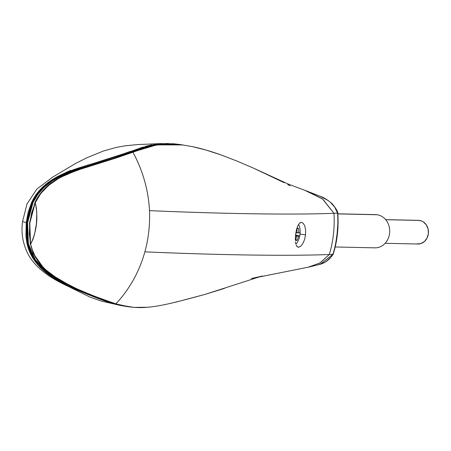 <?xml version="1.0" encoding="UTF-8"?>
<svg xmlns="http://www.w3.org/2000/svg" width="451" height="451" viewBox="0 0 451 451"><rect width="100%" height="100%" fill="white"/><g stroke="black" fill="none" stroke-linecap="round" stroke-linejoin="round"><path stroke-width="0.68" d="M418.387 220.353L421.459 220.945L423.297 221.881L426.33 224.897L428.117 229.018L428.388 233.624L427.108 238.01L424.464 241.505L420.868 243.585L416.854 243.929A11.833 10.3 -88.7 0 0 417.914 244.014A11.833 10.3 -88.7 0 0 428.444 233.02A11.833 10.3 -88.7 0 0 419.492 220.438L385.701 219.693L419.492 220.438A11.833 10.3 -88.7 0 0 418.432 220.353L385.644 219.631M335.268 246.973L374.877 247.841A16.608 14.455 -88.7 0 0 389.658 232.412A16.608 14.455 -88.7 0 0 377.092 214.755A16.608 14.455 91.3 0 1 389.585 233.263A16.608 14.455 91.3 0 1 373.394 247.723M374.121 214.687A16.608 14.455 91.3 0 1 377.092 214.755L337.889 213.892L377.092 214.755A16.608 14.455 -88.7 0 0 375.61 214.631L337.878 213.802M295.32 239.69L295.557 234.903L295.32 239.69M295.749 243.675L295.444 241.815L295.749 243.675M296.854 246.319L296.217 245.192L297.643 247.018L296.854 246.319M298.562 247.255L297.643 247.018L298.562 247.255L300.665 246.325L302.801 243.647L304.555 239.616L305.558 234.841L300.005 234.058L305.558 234.841L304.555 239.616L302.801 243.647L300.665 246.325L298.258 247.227M120.31 305.412L112.361 303.331C104.051 300.992 90.972 295.946 73.118 288.206C58.162 281.43 32.754 269.512 27.037 243.732L26.231 222.698L22.55 221.548L26.231 222.698L31.694 202.223C43.071 177.936 70.604 170.551 86.896 165.387C106.205 159.62 120.361 155.065 129.364 151.722L161.717 143.536M71.574 286.532L61.494 281.525L54.785 277.613L48.122 272.99L41.701 267.392L35.939 260.644L31.35 252.673L28.396 243.726L27.133 233.381L27.59 222.873L29.478 212.494L33.008 202.572L37.957 194.229L44.243 187.21L51.437 181.528L58.929 177.102L66.472 173.584L81.107 168.257L113.178 158.391L140.656 148.903L149.569 146.287L155.026 145.16M143.085 147.026L129.882 151.795C121.031 155.093 106.887 159.648 87.449 165.466A0.62 0.44 73 0 1 87.917 166.137C107.4 160.336 121.573 155.787 130.429 152.489A0.62 0.586 -109.7 0 0 129.882 151.795L146.863 146.152L157.799 143.993L167.163 143.497L181.375 144.72L154.304 144.5L129.882 151.795A0.62 0.586 70.3 0 1 130.429 152.489L155.003 145.166M87.917 166.137A0.62 0.44 -107 0 0 87.449 165.466C70.677 170.906 44.525 177.418 32.478 202.33L33.008 202.572C45.111 177.835 71.292 171.6 87.917 166.137M33.008 202.572L32.478 202.33L27.037 222.811L27.59 222.873L33.008 202.572M71.619 286.554L46.707 271.874L35.381 259.844L28.396 243.726L27.821 243.839L28.396 243.726L27.59 222.873L27.037 222.811L27.821 243.839C33.926 270.143 58.359 281.249 73.671 288.285A0.62 0.457 -65.8 0 0 74.263 287.806A0.62 0.457 114.2 0 1 73.671 288.285C91.581 296.048 104.649 301.088 112.874 303.405A0.62 0.592 -73.3 0 0 113.438 303.168A0.62 0.592 106.7 0 1 112.874 303.405L127.475 306.624M179.729 144.478L173.663 143.773L159.896 143.66M151.84 144.782L145.295 146.372M86.896 165.387L107.208 159.428L129.882 151.795L72.808 169.999L57.683 176.521L50.084 181.06L42.913 186.787L36.61 193.891L31.694 202.223L32.478 202.33L37.416 193.924L40.404 190.198L43.674 186.827L50.862 181.065L58.359 176.572L65.919 172.998L86.896 165.387M25.972 236.674L27.037 243.732L27.821 243.839L26.57 233.409L27.037 222.811L26.231 222.698L27.037 222.811L28.937 212.342L32.478 202.33L31.694 202.223L28.131 212.235L26.231 222.698L25.916 236.042M73.118 288.206L60.846 281.993L54.12 278.041L47.451 273.362L42.078 268.728L38.047 264.438L32.844 257.008L30.753 252.842L27.821 243.839L27.037 243.732L29.997 252.729L34.592 260.768L40.353 267.584L43.538 270.561L53.517 277.946L60.248 281.892L73.118 288.206L96.418 297.812L112.874 303.405L96.931 297.88L73.118 288.206M122.43 305.817L112.874 303.405L121.325 305.626L127.419 306.618M70.638 170.36L65.925 172.429M333.204 254.122C329.495 259.911 324.59 263.446 318.485 264.72L323.812 262.764L326.406 261.259L331.051 257.031L333.238 254.003L332.928 254.308L333.238 254.003L332.99 253.451L333.238 254.003L335.555 244.301L337.077 233.968L337.884 223.544L337.805 213.289L337.461 213.599L337.805 213.289L337.534 213.097L333.949 213.295C334.839 227.372 333.3 241.11 329.326 254.505L332.911 254.313L320.402 264.162M304.746 190.283L322.753 199.088L333.949 213.295C334.839 227.372 333.3 241.11 329.326 254.505C288.522 256.151 219.643 255.103 144.884 251.85C148.537 238.41 150.076 224.677 149.506 210.64C224.265 213.887 293.144 214.941 333.949 213.295L337.534 213.097L334.687 207.116L330.555 202.426L328.198 200.565L320.684 196.495C323.412 197.25 327.212 199.63 332.083 203.649C335.882 208.199 337.788 211.401 337.805 213.244M301.358 222.326L303.252 223.256L304.786 225.974L305.626 230.044L305.558 234.841L305.626 230.044L304.786 225.974L303.252 223.256L301.358 222.326L299.43 223.307L297.722 226.036L296.392 230.106L295.557 234.903L296.392 230.106L297.722 226.036L299.43 223.307L300.518 222.512L301.646 222.343M259.455 276.852L205.464 294.272C157.641 307.323 141.219 311.337 115.924 303.839C129.685 288.995 139.336 271.665 144.884 251.85C219.643 255.103 288.522 256.151 329.326 254.505L319.759 263.091L307.909 267.268M337.551 213.103C338.566 227.208 337.027 240.941 332.928 254.308L329.326 254.505L320.092 262.899L308.642 267.116L318.485 264.72M306.235 190.812L322.369 198.806L333.949 213.295C293.139 214.941 224.26 213.892 149.506 210.64C148.413 190.204 142.888 170.737 132.932 152.229C146.085 146.727 158.51 143.959 170.202 143.931L180.682 144.641L192.571 146.648L206.017 150.048L221.08 154.958L236.595 160.917L253.377 168.088L288.206 184.053L307.154 191.173M284.231 182.728L253.377 168.088L236.595 160.917L221.08 154.958C210.606 151.215 201.101 148.447 192.571 146.648L180.682 144.641L170.202 143.931L160.849 144.427L154.27 145.526L145.476 147.894L115.687 158.132L76.382 170.501L61.291 177.001L55.625 180.265L50.067 184.2L43.24 190.604L40.229 194.325L35.263 202.725L37.907 197.792L41.058 193.22L48.522 185.462L58.202 178.703L65.632 174.87C66.551 173.99 74.827 170.997 90.459 165.895L115.687 158.132L132.932 152.229C142.888 170.737 148.413 190.204 149.506 210.64C150.076 224.677 148.537 238.41 144.884 251.85C139.336 271.665 129.685 288.995 115.924 303.839C107.688 301.522 94.609 296.482 76.681 288.713L59.977 280.223L54.193 276.559L46.65 270.673L41.34 265.323L36.7 259.105L33.041 252.008L30.606 244.239C36.864 231.132 38.42 217.292 35.263 202.725L31.711 212.703L29.794 223.2L29.326 233.787L30.606 244.239L32.889 239.515L34.496 234.469L36.368 224L36.796 213.34L36.384 207.99L35.217 202.719L40.128 194.313L43.104 190.587L49.858 184.16L55.631 180.045L60.986 176.944L68.518 173.364L75.971 170.433L115.152 158.053L149.394 146.513L155.916 145.019L164.891 143.959L174.751 144.055L182.768 144.906M30.516 244.03L30.262 244.194L30.606 244.239L31.869 248.851L35.674 257.397L38.16 261.281L43.933 268.097L50.382 273.78L57.08 278.453L63.822 282.405L76.681 288.713L63.411 282.36L56.719 278.414L50.072 273.751L43.691 268.08L40.72 264.822L35.55 257.391L33.47 253.225L30.561 244.233L29.789 223.2L29.326 233.815L30.606 244.239L29.315 233.798L29.789 223.2L31.683 212.731L35.257 202.725L31.694 212.737L29.794 223.2L29.478 223.138L29.794 223.2L35.217 202.719L34.924 202.646L35.172 202.815M115.924 303.839L99.423 298.235L76.191 288.64L94.913 296.369L115.383 303.76C107.129 301.443 94.067 296.403 76.191 288.64C60.981 281.582 36.576 270.555 30.561 244.233L33.329 253.479L43.961 268.508L60.084 280.516L76.078 288.612A0.62 0.457 -65.7 0 0 76.191 288.64A0.62 0.457 114.3 0 1 76.072 288.612C93.977 296.38 107.05 301.426 115.309 303.743A0.62 0.592 -73.3 0 0 115.383 303.76A0.62 0.592 106.7 0 1 115.304 303.743L129.336 306.9M120.936 305.226L134.009 307.39L146.282 307.261M128.755 306.815L129.809 306.962M175.106 302.356L205.453 294.283L224.423 288.403M290.089 185.829L287.744 184.566M90.459 165.895L89.963 165.821L90.459 165.895M29.794 223.144L29.478 223.138L30.262 244.194M29.478 223.138L34.924 202.646L35.217 202.719C47.18 177.801 73.287 171.295 89.963 165.821A0.62 0.44 -107.1 0 0 89.648 165.923M89.788 165.833A0.62 0.44 72.9 0 1 89.963 165.821C109.367 160.004 123.512 155.443 132.391 152.15A0.62 0.586 -109.6 0 0 131.934 152.314M34.924 202.646C36.886 198.012 41.763 190.001 51.442 182.734L64.668 174.999L89.794 165.827C109.187 160.015 123.303 155.465 132.143 152.184A0.62 0.586 70.4 0 1 132.391 152.15L156.835 144.856L183.033 144.946M298.534 224.474A11.625 5.694 -82 0 1 300.028 233.759M299.684 236.082A11.625 5.694 -82 0 1 295.873 244.171M295.433 236.166A18.305 2.469 15.2 0 0 296.589 236.268L295.461 235.828L296.589 236.268A18.305 14.133 92.9 0 1 295.371 240.406L295.371 240.406A18.051 5.215 33.5 0 0 296.251 240.473A18.051 5.215 33.5 0 0 297.017 240.445L295.738 239.436L297.017 240.445A18.305 17.245 -91.8 0 0 298.393 236.307L295.506 235.377L298.393 236.307A18.305 2.469 15.2 0 0 299.706 236.07L295.552 234.954L299.706 236.07A18.051 18.029 174.1 0 0 300.073 232.761L295.828 232.93L300.073 232.761A18.305 0.643 177.7 0 0 298.799 232.665L295.845 232.823L298.799 232.665A18.305 17.245 -91.8 0 0 298.382 228.291L296.837 228.978L298.382 228.291A18.051 3.631 160 0 0 297.621 228.245A18.051 3.631 160 0 0 296.899 228.251M296.792 228.618A18.305 14.133 92.9 0 1 296.995 232.626L295.862 232.705L296.995 232.626A18.305 0.643 177.7 0 0 295.879 232.62M417.914 244.014L385.126 243.292M69.787 287.061L73.023 288.702C66.658 285.286 38.425 274.682 27.697 253.389C22.753 243.343 21.039 232.727 22.55 221.548L26.998 203.942L36.909 189.014L52.682 177.13L75.272 163.64L86.507 157.923L103.504 150.984L116.279 147.404L125.265 145.791L137.583 144.579L161.526 143.548M120.113 305.372L101.266 301.054L89.997 297.102L71.264 287.89M181.375 144.72L179.464 144.438M262.437 276.012L251.331 278.549L308.687 267.105M320.684 196.495L307.08 191.145M333.216 254.088C337.247 241.347 338.774 227.732 337.805 213.255M132.143 152.184L156.057 144.968L180.947 144.664"/></g></svg>
